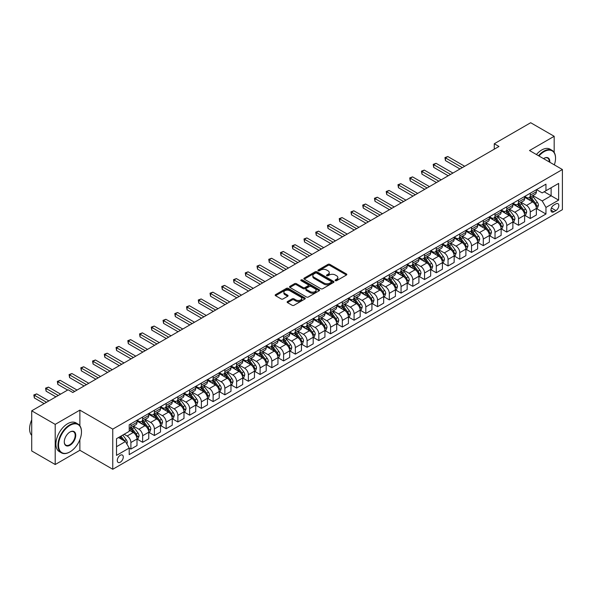 <?xml version="1.0" encoding="UTF-8"?>
<svg xmlns="http://www.w3.org/2000/svg" width="592" height="592" viewBox="0 0 592 592"><rect width="100%" height="100%" fill="white"/><g stroke="black" fill="none" stroke-linecap="round" stroke-linejoin="round"><path stroke-width="0.89" d="M335.353 280.675A0.91 0.525 0 0 0 336.641 280.675L346.446 275.021A1.302 0.755 0 0 0 346.823 274.488A1.302 0.755 0 0 0 346.446 273.955L329.84 264.365A1.302 0.755 0 0 0 327.998 264.365L318.193 270.026A0.91 0.525 0 0 0 317.926 270.396A0.91 0.525 0 0 0 318.193 270.773A0.91 0.525 0 0 0 319.488 270.773L320.753 270.041A4.174 2.412 0 0 1 326.658 270.041L328.042 270.84A4.174 2.412 0 0 1 329.263 272.542A4.174 2.412 0 0 1 328.042 274.244L326.777 274.977A0.91 0.525 0 0 0 326.51 275.354A0.91 0.525 0 0 0 326.777 275.724A0.91 0.525 0 0 0 328.064 275.724L329.337 274.991A4.174 2.412 0 0 1 335.235 274.991L336.619 275.791A4.174 2.412 0 0 1 337.84 277.493A4.174 2.412 0 0 1 336.619 279.195L335.353 279.927A0.91 0.525 0 0 0 335.087 280.305A0.91 0.525 0 0 0 335.353 280.675L335.353 279.927M120.28 462.211A4.255 2.457 120 0 0 123.055 458.467A4.255 2.457 120 0 0 122.403 455.063A4.255 2.457 120 0 0 120.28 455.27A4.255 2.457 120 0 0 117.505 459.015A4.255 2.457 120 0 0 118.156 462.426A4.255 2.457 120 0 0 120.28 462.211M287.505 301.535A1.302 0.755 0 0 0 287.12 302.068A1.302 0.755 0 0 0 287.505 302.601L292.159 305.294A1.302 0.755 0 0 0 294.009 305.294L304.895 299.004A1.302 0.755 0 0 0 305.272 298.472A1.302 0.755 0 0 0 304.895 297.946L288.289 288.356A1.302 0.755 0 0 0 286.447 288.356L275.561 294.638A1.302 0.755 0 0 0 275.176 295.171A1.302 0.755 0 0 0 275.561 295.704L281.185 298.953A1.302 0.755 0 0 0 283.028 298.953L287.69 296.266A1.302 0.755 0 0 0 288.075 295.734A1.302 0.755 0 0 0 287.69 295.201L284.9 293.588A3.493 2.013 0 0 1 283.879 292.167A3.493 2.013 0 0 1 286.032 290.302A3.493 2.013 0 0 1 289.836 290.739L300.766 297.051A3.493 2.013 0 0 1 301.787 298.472A3.493 2.013 0 0 1 299.633 300.336A3.493 2.013 0 0 1 295.83 299.9L294.009 298.849A1.302 0.755 0 0 0 292.159 298.849L287.505 301.535L287.505 302.601M79.876 410.13L55.204 424.375L31.716 410.811L31.716 450.956L55.204 464.52L79.876 450.283L112.761 469.271L112.761 429.119L79.876 410.13L79.876 425.766M554.179 152.418L554.179 136.293L529.514 150.538L562.4 169.527L112.761 429.119M554.179 136.293L530.684 122.729L494.276 143.752L494.276 149.177M31.716 410.811L68.124 389.788L72.823 392.503L498.975 146.468L494.276 143.752M320.849 288.733A1.302 0.755 0 0 0 322.692 288.733L333.577 282.443A1.302 0.755 0 0 0 333.962 281.91A1.302 0.755 0 0 0 333.577 281.378L316.972 271.795A1.302 0.755 0 0 0 315.129 271.795L304.244 278.077A1.302 0.755 0 0 0 303.866 278.61A1.302 0.755 0 0 0 304.244 279.143L320.849 288.733M301.432 280.874A0.91 0.525 0 0 1 302.357 281L302.357 279.92L319.236 289.666A1.302 0.755 0 0 1 319.613 290.191A1.302 0.755 0 0 1 319.236 290.724L308.351 297.014A1.302 0.755 0 0 1 306.508 297.014L289.902 287.423L289.902 286.358A1.302 0.755 0 0 0 289.518 286.891A1.302 0.755 0 0 0 289.902 287.423M289.902 286.358L294.564 283.672A1.302 0.755 0 0 1 296.407 283.672L303.141 287.557A1.302 0.755 0 0 0 304.984 287.557L308.077 285.773A1.302 0.755 0 0 0 308.454 285.24A1.302 0.755 0 0 0 308.077 284.708L301.062 280.66A0.91 0.525 0 0 1 300.795 280.29A0.91 0.525 0 0 1 301.358 279.801A0.91 0.525 0 0 1 302.357 279.92M555.918 203.87L553.846 205.061A4.122 2.375 120 0 0 551.159 208.687A4.122 2.375 120 0 0 551.788 211.988A4.122 2.375 120 0 0 553.846 211.788L555.918 210.597A4.122 2.375 120 0 0 558.604 206.963A4.122 2.375 120 0 0 557.975 203.663A4.122 2.375 120 0 0 555.918 203.87M112.761 469.271L562.4 209.672L562.4 169.527M536.515 189.625L542.198 192.911L545.957 190.735L545.957 184.171L129.204 424.782L129.204 431.346L116.52 438.672L116.52 455.381L129.204 448.055L129.204 454.619L545.957 214.015L545.957 207.444L542.198 200.94L532.852 195.545M545.957 190.735L558.641 183.416L558.641 200.126L545.957 207.444M55.204 424.375L55.204 464.52M544.166 191.771L551.122 195.782L551.122 187.753L558.641 183.416M542.198 200.94L551.122 195.782L558.641 200.126M116.52 446.701L125.445 441.543L118.496 437.532M129.204 448.107L130.899 449.084L130.899 442.52A5.313 3.071 -120 0 0 127.139 436.008L124.135 434.276M130.899 449.084L137.004 445.561L137.004 438.998A5.313 3.071 -120 0 0 133.244 432.486L129.204 430.155M137.144 439.131L142.642 442.305L142.642 435.742A5.313 3.071 -120 0 0 138.883 429.23L133.489 426.114M142.642 442.305L148.755 438.776L148.755 432.212A5.313 3.071 -120 0 0 144.996 425.7L137.004 421.09M148.895 432.352L154.386 435.52L154.386 428.956A5.313 3.071 -120 0 0 150.634 422.451L145.232 419.336M154.386 435.52L160.499 431.997L160.499 425.433A5.313 3.071 -120 0 0 156.739 418.921L148.755 414.311M160.639 425.567L166.137 428.741L166.137 422.177A5.313 3.071 -120 0 0 162.378 415.665L156.984 412.55M166.137 428.741L172.242 425.211L172.242 418.648A5.313 3.071 -120 0 0 168.483 412.143L160.499 407.525M172.383 418.788L177.881 421.963L177.881 415.399A5.313 3.071 -120 0 0 174.122 408.887L168.727 405.772M177.881 421.963L183.986 418.433L183.986 411.869A5.313 3.071 -120 0 0 180.234 405.357L172.242 400.747M184.134 412.002L189.625 415.177L189.625 408.613A5.313 3.071 -120 0 0 185.866 402.101L180.471 398.986M189.625 415.177L195.737 411.655L195.737 405.091A5.313 3.071 -120 0 0 191.978 398.579L183.986 393.969M195.878 405.224L201.376 408.399L201.376 401.835A5.313 3.071 -120 0 0 197.617 395.323L192.215 392.207M201.376 408.399L207.481 404.869L207.481 398.305A5.313 3.071 -120 0 0 203.722 391.793L195.737 387.183M207.622 398.438L213.12 401.613L213.12 395.049A5.313 3.071 -120 0 0 209.361 388.537L203.966 385.422M213.12 401.613L219.225 398.09L219.225 391.527A5.313 3.071 -120 0 0 215.466 385.015L207.481 380.404M219.366 391.66L224.864 394.834L224.864 388.271A5.313 3.071 -120 0 0 221.105 381.759L215.71 378.643M224.864 394.834L230.976 391.305L230.976 384.741A5.313 3.071 -120 0 0 227.217 378.236L219.225 373.619M231.117 384.881L236.615 388.056L236.615 381.485A5.313 3.071 -120 0 0 232.856 374.98L227.454 371.865M236.615 388.056L242.72 384.526L242.72 377.962A5.313 3.071 -120 0 0 238.961 371.45L230.976 366.84M242.861 378.096L248.359 381.27L248.359 374.706A5.313 3.071 -120 0 0 244.6 368.194L239.205 365.079M248.359 381.27L254.464 377.748L254.464 371.177A5.313 3.071 -120 0 0 250.705 364.672L242.72 360.062M254.604 371.317L260.103 374.492L260.103 367.928A5.313 3.071 -120 0 0 256.343 361.416L250.949 358.301M260.103 374.492L266.215 370.962L266.215 364.398A5.313 3.071 -120 0 0 262.456 357.886L254.464 353.276M266.356 364.531L271.854 367.706L271.854 361.142A5.313 3.071 -120 0 0 268.095 354.63L262.693 351.515M271.854 367.706L277.959 364.184L277.959 357.62A5.313 3.071 -120 0 0 274.2 351.108L266.215 346.498M278.099 357.753L283.598 360.928L283.598 354.364A5.313 3.071 -120 0 0 279.838 347.852L274.444 344.736M283.598 360.928L289.703 357.398L289.703 350.834A5.313 3.071 -120 0 0 285.943 344.322L277.959 339.712M289.843 350.975L295.341 354.142L295.341 347.578A5.313 3.071 -120 0 0 291.582 341.073L286.188 337.951M295.341 354.142L301.454 350.619L301.454 344.056A5.313 3.071 -120 0 0 297.695 337.544L289.703 332.933M301.594 344.189L307.085 347.363L307.085 340.8A5.313 3.071 -120 0 0 303.326 334.288L297.931 331.172M307.085 347.363L313.198 343.834L313.198 337.27A5.313 3.071 -120 0 0 309.438 330.765L301.454 326.148M313.338 337.41L318.836 340.585L318.836 334.014A5.313 3.071 -120 0 0 315.077 327.509L309.675 324.394M318.836 340.585L324.941 337.055L324.941 330.491A5.313 3.071 -120 0 0 321.182 323.979L313.198 319.369M325.082 330.625L330.58 333.799L330.58 327.235A5.313 3.071 -120 0 0 326.821 320.723L321.426 317.608M330.58 333.799L336.685 330.277L336.685 323.713A5.313 3.071 -120 0 0 332.926 317.201L324.941 312.591M336.826 323.846L342.324 327.021L342.324 320.457A5.313 3.071 -120 0 0 338.565 313.945L333.17 310.83M342.324 327.021L348.436 323.491L348.436 316.927A5.313 3.071 -120 0 0 344.677 310.415L336.685 305.805M348.577 317.06L354.075 320.235L354.075 313.671A5.313 3.071 -120 0 0 350.316 307.159L344.914 304.044M354.075 320.235L360.18 316.713L360.18 310.149A5.313 3.071 -120 0 0 356.421 303.637L348.436 299.027M360.321 310.282L365.819 313.457L365.819 306.893A5.313 3.071 -120 0 0 362.06 300.381L356.665 297.265M365.819 313.457L371.924 309.927L371.924 303.363A5.313 3.071 -120 0 0 368.165 296.851L360.18 292.241M372.065 303.504L377.563 306.671L377.563 300.107A5.313 3.071 -120 0 0 373.804 293.602L368.409 290.487M377.563 306.671L383.675 303.148L383.675 296.585A5.313 3.071 -120 0 0 379.916 290.073L371.924 285.462M383.816 296.718L389.314 299.892L389.314 293.329A5.313 3.071 -120 0 0 385.555 286.817L380.153 283.701M389.314 299.892L395.419 296.37L395.419 289.799A5.313 3.071 -120 0 0 391.66 283.294L383.675 278.677M395.56 289.939L401.058 293.114L401.058 286.55A5.313 3.071 -120 0 0 397.299 280.038L391.904 276.923M401.058 293.114L407.163 289.584L407.163 283.02A5.313 3.071 -120 0 0 403.404 276.508L395.419 271.898M407.303 283.154L412.802 286.328L412.802 279.764A5.313 3.071 -120 0 0 409.042 273.252L403.648 270.137M412.802 286.328L418.914 282.806L418.914 276.242A5.313 3.071 -120 0 0 415.155 269.73L407.163 265.12M419.055 276.375L424.545 279.55L424.545 272.986A5.313 3.071 -120 0 0 420.786 266.474L415.392 263.359M424.545 279.55L430.658 276.02L430.658 269.456A5.313 3.071 -120 0 0 426.899 262.944L418.914 258.334M430.798 269.589L436.297 272.764L436.297 266.2A5.313 3.071 -120 0 0 432.537 259.688L427.135 256.573M436.297 272.764L442.402 269.242L442.402 262.678A5.313 3.071 -120 0 0 438.642 256.166L430.658 251.556M442.542 262.811L448.04 265.986L448.04 259.422A5.313 3.071 -120 0 0 444.281 252.91L438.887 249.794M448.04 265.986L454.145 262.456L454.145 255.892A5.313 3.071 -120 0 0 450.386 249.387L442.402 244.77M454.286 256.033L459.784 259.207L459.784 252.636A5.313 3.071 -120 0 0 456.025 246.131L450.63 243.016M459.784 259.207L465.897 255.677L465.897 249.114A5.313 3.071 -120 0 0 462.137 242.602L454.145 237.991M466.037 249.247L471.535 252.421L471.535 245.858A5.313 3.071 -120 0 0 467.776 239.346L462.374 236.23M471.535 252.421L477.64 248.899L477.64 242.328A5.313 3.071 -120 0 0 473.881 235.823L465.897 231.213M477.781 242.468L483.279 245.643L483.279 239.079A5.313 3.071 -120 0 0 479.52 232.567L474.125 229.452M483.279 245.643L489.384 242.113L489.384 235.549A5.313 3.071 -120 0 0 485.625 229.037L477.64 224.427M489.525 235.683L495.023 238.857L495.023 232.293A5.313 3.071 -120 0 0 491.264 225.781L485.869 222.666M495.023 238.857L501.135 235.335L501.135 228.771A5.313 3.071 -120 0 0 497.376 222.259L489.384 217.649M501.276 228.904L506.774 232.079L506.774 225.515A5.313 3.071 -120 0 0 503.015 219.003L497.613 215.888M506.774 232.079L512.879 228.549L512.879 221.985A5.313 3.071 -120 0 0 509.12 215.473L501.135 210.863M513.02 222.126L518.518 225.293L518.518 218.729A5.313 3.071 -120 0 0 514.759 212.225L509.364 209.102M518.518 225.293L524.623 221.771L524.623 215.207A5.313 3.071 -120 0 0 520.864 208.695L512.879 204.085M524.764 215.34L530.262 218.515L530.262 211.951A5.313 3.071 -120 0 0 526.503 205.439L521.108 202.323M530.262 218.515L536.374 214.985L536.374 208.421A5.313 3.071 -120 0 0 532.615 201.916L524.623 197.299M524.764 196.403L526.503 197.41A5.313 3.071 -120 0 0 529.159 197.676A5.313 3.071 -120 0 0 530.262 195.242L530.262 193.236M513.02 203.189L514.759 204.188A5.313 3.071 -120 0 0 517.415 204.455A5.313 3.071 -120 0 0 518.518 202.02L518.518 200.015M501.276 209.968L503.015 210.974A5.313 3.071 -120 0 0 505.672 211.233A5.313 3.071 -120 0 0 506.774 208.806L506.774 206.793M489.525 216.753L491.264 217.752A5.313 3.071 -120 0 0 493.92 218.019A5.313 3.071 -120 0 0 495.023 215.584L495.023 213.579M477.781 223.532L479.52 224.538A5.313 3.071 -120 0 0 482.177 224.797A5.313 3.071 -120 0 0 483.279 222.363L483.279 220.357M466.037 230.318L467.776 231.317A5.313 3.071 -120 0 0 470.433 231.583A5.313 3.071 -120 0 0 471.535 229.148L471.535 227.143M454.286 237.096L456.025 238.102A5.313 3.071 -120 0 0 458.689 238.361A5.313 3.071 -120 0 0 459.784 235.927L459.784 233.921M442.542 243.874L444.281 244.881A5.313 3.071 -120 0 0 446.938 245.147A5.313 3.071 -120 0 0 448.04 242.713L448.04 240.7M430.798 250.66L432.537 251.659A5.313 3.071 -120 0 0 435.194 251.926A5.313 3.071 -120 0 0 436.297 249.491L436.297 247.486M419.055 257.439L420.786 258.445A5.313 3.071 -120 0 0 423.45 258.704A5.313 3.071 -120 0 0 424.545 256.277L424.545 254.264M407.303 264.224L409.042 265.223A5.313 3.071 -120 0 0 411.699 265.49A5.313 3.071 -120 0 0 412.802 263.055L412.802 261.05M395.56 271.003L397.299 272.009A5.313 3.071 -120 0 0 399.955 272.268A5.313 3.071 -120 0 0 401.058 269.834L401.058 267.828M383.816 277.781L385.555 278.788A5.313 3.071 -120 0 0 388.211 279.054A5.313 3.071 -120 0 0 389.314 276.619L389.314 274.614M372.065 284.567L373.804 285.573A5.313 3.071 -120 0 0 376.46 285.832A5.313 3.071 -120 0 0 377.563 283.398L377.563 281.392M360.321 291.345L362.06 292.352A5.313 3.071 -120 0 0 364.716 292.618A5.313 3.071 -120 0 0 365.819 290.184L365.819 288.171M348.577 298.131L350.316 299.13A5.313 3.071 -120 0 0 352.973 299.397A5.313 3.071 -120 0 0 354.075 296.962L354.075 294.957M336.826 304.91L338.565 305.916A5.313 3.071 -120 0 0 341.229 306.175A5.313 3.071 -120 0 0 342.324 303.748L342.324 301.735M325.082 311.695L326.821 312.694A5.313 3.071 -120 0 0 329.478 312.961A5.313 3.071 -120 0 0 330.58 310.526L330.58 308.521M313.338 318.474L315.077 319.48A5.313 3.071 -120 0 0 317.734 319.739A5.313 3.071 -120 0 0 318.836 317.305L318.836 315.299M301.594 325.252L303.326 326.259A5.313 3.071 -120 0 0 305.99 326.525A5.313 3.071 -120 0 0 307.085 324.09L307.085 322.085M289.843 332.038L291.582 333.037A5.313 3.071 -120 0 0 294.239 333.303A5.313 3.071 -120 0 0 295.341 330.869L295.341 328.863M278.099 338.816L279.838 339.823A5.313 3.071 -120 0 0 282.495 340.082A5.313 3.071 -120 0 0 283.598 337.655L283.598 335.642M266.356 345.602L268.095 346.601A5.313 3.071 -120 0 0 270.751 346.868A5.313 3.071 -120 0 0 271.854 344.433L271.854 342.428M254.604 352.381L256.343 353.387A5.313 3.071 -120 0 0 259 353.646A5.313 3.071 -120 0 0 260.103 351.211L260.103 349.206M242.861 359.166L244.6 360.165A5.313 3.071 -120 0 0 247.256 360.432A5.313 3.071 -120 0 0 248.359 357.997L248.359 355.992M231.117 365.945L232.856 366.951A5.313 3.071 -120 0 0 235.512 367.21A5.313 3.071 -120 0 0 236.615 364.776L236.615 362.77M219.366 372.723L221.105 373.73A5.313 3.071 -120 0 0 223.769 373.996A5.313 3.071 -120 0 0 224.864 371.561L224.864 369.549M207.622 379.509L209.361 380.508A5.313 3.071 -120 0 0 212.017 380.774A5.313 3.071 -120 0 0 213.12 378.34L213.12 376.334M195.878 386.287L197.617 387.294A5.313 3.071 -120 0 0 200.274 387.553A5.313 3.071 -120 0 0 201.376 385.126L201.376 383.113M184.134 393.073L185.866 394.072A5.313 3.071 -120 0 0 188.53 394.339A5.313 3.071 -120 0 0 189.625 391.904L189.625 389.899M172.383 399.852L174.122 400.858A5.313 3.071 -120 0 0 176.779 401.117A5.313 3.071 -120 0 0 177.881 398.682L177.881 396.677M160.639 406.63L162.378 407.636A5.313 3.071 -120 0 0 165.035 407.903A5.313 3.071 -120 0 0 166.137 405.468L166.137 403.463M148.895 413.416L150.634 414.422A5.313 3.071 -120 0 0 153.291 414.681A5.313 3.071 -120 0 0 154.386 412.247L154.386 410.241M137.144 420.194L138.883 421.201A5.313 3.071 -120 0 0 141.54 421.467A5.313 3.071 -120 0 0 142.642 419.032L142.642 417.02M536.515 208.562L545.957 214.015M529.159 197.676L535.272 194.146A5.313 3.071 -120 0 0 536.374 191.712L536.374 189.706M517.415 204.455L523.52 200.932A5.313 3.071 -120 0 0 524.623 198.498L524.623 196.485M505.672 211.233L511.777 207.711A5.313 3.071 -120 0 0 512.879 205.276L512.879 203.271M493.92 218.019L500.033 214.489A5.313 3.071 -120 0 0 501.135 212.062L501.135 210.049M482.177 224.797L488.289 221.275A5.313 3.071 -120 0 0 489.384 218.84L489.384 216.835M470.433 231.583L476.538 228.053A5.313 3.071 -120 0 0 477.64 225.619L477.64 223.613M458.689 238.361L464.794 234.839A5.313 3.071 -120 0 0 465.897 232.404L465.897 230.399M446.938 245.147L453.05 241.617A5.313 3.071 -120 0 0 454.145 239.183L454.145 237.177M435.194 251.926L441.299 248.396A5.313 3.071 -120 0 0 442.402 245.969L442.402 243.956M423.45 258.704L429.555 255.182A5.313 3.071 -120 0 0 430.658 252.747L430.658 250.742M411.699 265.49L417.811 261.96A5.313 3.071 -120 0 0 418.914 259.525L418.914 257.52M399.955 272.268L406.06 268.746A5.313 3.071 -120 0 0 407.163 266.311L407.163 264.306M388.211 279.054L394.316 275.524A5.313 3.071 -120 0 0 395.419 273.09L395.419 271.084M376.46 285.832L382.573 282.31A5.313 3.071 -120 0 0 383.675 279.875L383.675 277.863M364.716 292.618L370.829 289.088A5.313 3.071 -120 0 0 371.924 286.654L371.924 284.648M352.973 299.397L359.078 295.867A5.313 3.071 -120 0 0 360.18 293.44L360.18 291.427M341.229 306.175L347.334 302.653A5.313 3.071 -120 0 0 348.436 300.218L348.436 298.213M329.478 312.961L335.59 309.431A5.313 3.071 -120 0 0 336.685 306.996L336.685 304.991M317.734 319.739L323.839 316.217A5.313 3.071 -120 0 0 324.941 313.782L324.941 311.777M305.99 326.525L312.095 322.995A5.313 3.071 -120 0 0 313.198 320.561L313.198 318.555M294.239 333.303L300.351 329.781A5.313 3.071 -120 0 0 301.454 327.346L301.454 325.334M282.495 340.082L288.6 336.559A5.313 3.071 -120 0 0 289.703 334.125L289.703 332.119M270.751 346.868L276.856 343.338A5.313 3.071 -120 0 0 277.959 340.911L277.959 338.898M259 353.646L265.112 350.124A5.313 3.071 -120 0 0 266.215 347.689L266.215 345.684M247.256 360.432L253.369 356.902A5.313 3.071 -120 0 0 254.464 354.467L254.464 352.462M235.512 367.21L241.617 363.688A5.313 3.071 -120 0 0 242.72 361.253L242.72 359.248M223.769 373.996L229.874 370.466A5.313 3.071 -120 0 0 230.976 368.032L230.976 366.026M212.017 380.774L218.13 377.245A5.313 3.071 -120 0 0 219.225 374.817L219.225 372.805M200.274 387.553L206.379 384.03A5.313 3.071 -120 0 0 207.481 381.596L207.481 379.59M188.53 394.339L194.635 390.809A5.313 3.071 -120 0 0 195.737 388.374L195.737 386.369M176.779 401.117L182.891 397.595A5.313 3.071 -120 0 0 183.986 395.16L183.986 393.155M165.035 407.903L171.14 404.373A5.313 3.071 -120 0 0 172.242 401.938L172.242 399.933M153.291 414.681L159.396 411.159A5.313 3.071 -120 0 0 160.499 408.724L160.499 406.711M141.54 421.467L147.652 417.937A5.313 3.071 -120 0 0 148.755 415.503L148.755 413.497M129.204 428.46A5.313 3.071 -120 0 0 129.796 428.245L135.908 424.716A5.313 3.071 -120 0 0 137.004 422.288L137.004 420.276M129.796 428.245A5.313 3.071 -120 0 0 130.899 425.811L130.899 423.805M125.445 441.543L129.204 448.055M79.876 450.283L79.876 439.656M335.716 280.808L336.619 280.282A4.174 2.412 0 0 0 337.84 278.58L337.84 277.493M329.263 272.542L329.263 273.63A4.174 2.412 0 0 1 328.042 275.332L327.139 275.85M346.446 273.955L346.446 275.021L329.84 265.453A1.302 0.755 0 0 0 327.998 265.453L318.563 270.899M333.562 282.458L316.972 272.882A1.302 0.755 0 0 0 315.129 272.882L304.266 279.158M331.268 282.288A0.91 0.525 0 0 0 331.535 281.91A0.91 0.525 0 0 0 331.268 281.54L316.698 273.127A0.91 0.525 0 0 0 315.403 273.127L314.071 273.896A4.174 2.412 0 0 0 312.842 275.606A4.174 2.412 0 0 0 314.071 277.308L324.031 283.057A4.174 2.412 0 0 0 329.936 283.057L331.268 282.288L331.268 283.368A0.91 0.525 0 0 0 331.535 282.998L331.535 281.91M312.842 275.606L312.842 276.686A4.174 2.412 0 0 0 314.071 278.395L314.071 277.308M331.268 283.368L329.936 284.145A4.174 2.412 0 0 1 324.031 284.145L314.071 278.395M289.917 287.438L294.564 284.759L294.564 283.672M308.454 285.24L308.454 286.328A1.302 0.755 0 0 1 308.077 286.861L304.984 288.644A1.302 0.755 0 0 1 303.141 288.644L296.407 284.759A1.302 0.755 0 0 0 294.564 284.759M302.357 281L319.214 290.739M310.127 291.59A3.493 2.013 0 0 0 313.93 292.026A3.493 2.013 0 0 0 316.084 290.169A3.493 2.013 0 0 0 315.062 288.741L311.207 286.521A1.302 0.755 0 0 0 309.364 286.521L306.271 288.304A1.302 0.755 0 0 0 305.894 288.837A1.302 0.755 0 0 0 306.271 289.37L310.127 291.59L310.127 292.677A3.493 2.013 0 0 0 313.93 293.114A3.493 2.013 0 0 0 316.084 291.257L316.084 290.169M305.894 288.837L305.894 289.925A1.302 0.755 0 0 0 306.271 290.457L306.271 289.37M310.127 292.677L306.271 290.457M301.787 298.472L301.787 299.559A3.493 2.013 0 0 1 299.633 301.424A3.493 2.013 0 0 1 295.83 300.988L294.009 299.929A1.302 0.755 0 0 0 292.159 299.929L287.52 302.616M283.879 292.167L283.879 293.247A3.493 2.013 0 0 0 284.9 294.675L284.9 293.588M287.69 295.201L287.69 296.266L284.9 294.675M304.873 299.019L288.289 289.444A1.302 0.755 0 0 0 286.447 289.444L275.576 295.719L275.561 294.638M536.374 208.643L537.499 207.992L538.439 205.276A3.522 2.035 -120 0 0 537.314 202.279L533.473 197.151A10.168 5.868 -120 0 0 532.363 195.826M528.545 199.563A10.168 5.868 -120 0 0 526.466 197.388M536.049 206.482L536.537 205.424A3.522 2.035 -120 0 0 535.531 203.308L531.69 198.187A10.168 5.868 -120 0 0 530.58 196.855M529.633 197.402A8.436 4.869 60 0 1 531.017 198.979L534.265 203.315M464.676 166.271L447.804 156.532L445.458 157.886L445.458 160.602L459.977 168.979M529.455 197.506A10.168 5.868 60 0 1 530.558 198.838L533.111 202.242M445.458 160.602L444.94 157.59L462.322 167.625M444.94 157.59L447.804 156.532M524.623 215.421L525.755 214.77L526.695 212.062A3.522 2.035 -120 0 0 525.57 209.057L521.73 203.937A10.168 5.868 -120 0 0 520.62 202.605M516.801 206.349A10.168 5.868 -120 0 0 514.722 204.166M524.305 213.268L524.793 212.21A3.522 2.035 -120 0 0 523.779 210.093L519.946 204.965A10.168 5.868 -120 0 0 518.836 203.633M517.889 204.181A8.436 4.869 60 0 1 519.273 205.757L522.521 210.093M452.924 173.049L436.06 163.311L433.714 164.672L433.714 167.381L448.225 175.765M517.704 204.284A10.168 5.868 60 0 1 518.814 205.616L521.367 209.02M433.714 167.381L433.196 164.369L450.579 174.411M433.196 164.369L436.06 163.311M512.879 222.207L514.004 221.556L514.944 218.84A3.522 2.035 -120 0 0 513.819 215.843L509.986 210.715A10.168 5.868 -120 0 0 508.876 209.39M505.057 213.127A10.168 5.868 -120 0 0 502.971 210.952M512.561 220.046L513.042 218.988A3.522 2.035 -120 0 0 512.036 216.872L508.195 211.744A10.168 5.868 -120 0 0 507.085 210.419M506.145 210.967A8.436 4.869 60 0 1 507.529 212.543L510.778 216.879M441.181 179.835L424.316 170.096L421.963 171.451L421.963 174.166L436.482 182.543M505.96 211.07A10.168 5.868 60 0 1 507.07 212.395L509.623 215.806M421.963 174.166L421.445 171.155L438.835 181.189M421.445 171.155L424.316 170.096M501.135 228.986L502.26 228.334L503.2 225.619A3.522 2.035 -120 0 0 502.075 222.622L498.235 217.501A10.168 5.868 -120 0 0 497.125 216.169M493.306 219.913A10.168 5.868 -120 0 0 491.227 217.73M500.81 226.825L501.298 225.774A3.522 2.035 -120 0 0 500.292 223.65L496.451 218.529A10.168 5.868 -120 0 0 495.341 217.197M494.394 217.745A8.436 4.869 60 0 1 495.778 219.321L499.026 223.658M429.437 186.613L412.565 176.875L410.219 178.229L410.219 180.945L424.738 189.329M494.216 217.849A10.168 5.868 60 0 1 495.326 219.181L497.879 222.585M410.219 180.945L409.701 177.933L427.084 187.967M409.701 177.933L412.565 176.875M489.384 235.764L490.516 235.113L491.456 232.404A3.522 2.035 -120 0 0 490.331 229.407L486.491 224.279A10.168 5.868 -120 0 0 485.381 222.947M481.562 226.692A10.168 5.868 -120 0 0 479.483 224.516M489.066 233.611L489.554 232.552A3.522 2.035 -120 0 0 488.548 230.436L484.707 225.308A10.168 5.868 -120 0 0 483.597 223.983M482.65 224.531A8.436 4.869 60 0 1 484.034 226.1L487.283 230.436M417.686 193.399L400.821 183.661L398.475 185.015L398.475 187.723L412.987 196.107M482.465 224.634A10.168 5.868 60 0 1 483.575 225.959L486.128 229.37M398.475 187.723L397.957 184.719L415.34 194.753M397.957 184.719L400.821 183.661M554.341 164.872A16.213 9.361 120 0 0 555.54 158.293A16.213 9.361 120 0 0 544.078 151.678A16.213 9.361 120 0 0 538.979 155.999M538.483 155.718A16.613 9.59 -60 0 1 543.796 151.189A16.613 9.59 -60 0 1 552.099 150.368A16.613 9.59 -60 0 1 555.54 157.968A16.613 9.59 -60 0 1 555.54 158.131M543.537 158.634A8.103 4.677 -60 0 1 544.078 158.293L544.078 158.293A8.103 4.677 -60 0 1 549.783 162.238M536.419 154.527A16.613 9.59 -60 0 1 541.724 149.991A16.613 9.59 -60 0 1 550.035 149.169L552.099 150.368M549.235 161.927A7.711 4.447 120 0 0 547.652 158.079A7.711 4.447 120 0 0 543.937 158.382M69.723 452.014L70.004 451.851A16.213 9.361 120 0 0 81.474 431.997A16.213 9.361 120 0 0 70.004 425.374A16.213 9.361 120 0 0 58.541 445.236A16.213 9.361 120 0 0 70.004 451.851L69.723 452.014A16.613 9.59 -60 0 1 61.42 452.836A16.613 9.59 -60 0 1 58.874 439.53A16.613 9.59 -60 0 1 69.723 424.886A16.613 9.59 -60 0 1 78.033 424.064A16.613 9.59 -60 0 1 81.474 431.672A16.613 9.59 -60 0 1 81.467 431.834M70.004 445.236A8.103 4.677 -60 0 1 64.276 441.928A8.103 4.677 -60 0 1 70.004 431.997L70.004 431.997A8.103 4.677 -60 0 1 75.739 435.305A8.103 4.677 -60 0 1 70.004 445.236M64.276 441.758A7.711 4.447 120 0 0 65.867 445.125A7.711 4.447 120 0 0 69.723 444.747A7.711 4.447 120 0 0 74.762 437.954A7.711 4.447 120 0 0 73.578 431.775A7.711 4.447 120 0 0 69.863 432.079M61.42 452.836L59.348 451.644A16.613 9.59 -60 0 1 56.802 438.332A16.613 9.59 -60 0 1 67.658 423.694A16.613 9.59 -60 0 1 75.961 422.873L78.033 424.064M31.716 435.394A16.613 9.59 -60 0 1 31.716 419.869M477.64 242.55L478.765 241.899L479.705 239.183A3.522 2.035 -120 0 0 478.58 236.186L474.747 231.058A10.168 5.868 -120 0 0 473.637 229.733M469.819 233.477A10.168 5.868 -120 0 0 467.732 231.294M477.322 240.389L477.803 239.338A3.522 2.035 -120 0 0 476.797 237.214L472.956 232.094A10.168 5.868 -120 0 0 471.846 230.762M470.906 231.309A8.436 4.869 60 0 1 472.29 232.885L475.539 237.222M405.942 200.177L389.077 190.439L386.724 191.793L386.724 194.509L401.243 202.893M470.721 231.413A10.168 5.868 60 0 1 471.831 232.745L474.384 236.149M386.724 194.509L386.206 191.497L403.596 201.532M386.206 191.497L389.077 190.439M465.897 249.328L467.021 248.677L467.961 245.969A3.522 2.035 -120 0 0 466.836 242.964L462.996 237.843A10.168 5.868 -120 0 0 461.886 236.511M458.067 240.256A10.168 5.868 -120 0 0 455.988 238.08M465.571 247.175L466.059 246.117A3.522 2.035 -120 0 0 465.053 244L461.212 238.872A10.168 5.868 -120 0 0 460.102 237.547M459.155 238.088A8.436 4.869 60 0 1 460.539 239.664L463.795 244M394.198 206.956L377.326 197.217L374.98 198.579L374.98 201.287L389.499 209.672M458.978 238.199A10.168 5.868 60 0 1 460.088 239.523L462.641 242.935M374.98 201.287L374.462 198.276L391.845 208.317M374.462 198.276L377.326 197.217M454.145 256.114L455.278 255.463L456.217 252.747A3.522 2.035 -120 0 0 455.093 249.75L451.252 244.622A10.168 5.868 -120 0 0 450.142 243.297M446.324 247.034A10.168 5.868 -120 0 0 444.244 244.859M453.827 253.953L454.316 252.895A3.522 2.035 -120 0 0 453.309 250.779L449.469 245.658A10.168 5.868 -120 0 0 448.359 244.326M447.411 244.873A8.436 4.869 60 0 1 448.795 246.45L452.044 250.786M382.447 213.742L365.582 204.003L363.236 205.357L363.236 208.073L377.755 216.45M447.226 244.977A10.168 5.868 60 0 1 448.336 246.302L450.889 249.713M363.236 208.073L362.718 205.061L380.101 215.096M362.718 205.061L365.582 204.003M442.402 262.892L443.534 262.241L444.466 259.525A3.522 2.035 -120 0 0 443.349 256.528L439.508 251.408A10.168 5.868 -120 0 0 438.398 250.076M434.58 253.82A10.168 5.868 -120 0 0 432.5 251.637M442.083 260.739L442.572 259.681A3.522 2.035 -120 0 0 441.558 257.564L437.717 252.436A10.168 5.868 -120 0 0 436.615 251.104M435.668 251.652A8.436 4.869 60 0 1 437.051 253.228L440.3 257.564M370.703 220.52L353.838 210.782L351.485 212.143L351.485 214.852L366.004 223.236M435.483 251.755A10.168 5.868 60 0 1 436.593 253.087L439.146 256.491M351.485 214.852L350.975 211.84L368.357 221.882M350.975 211.84L353.838 210.782M430.658 269.671L431.783 269.027L432.722 266.311A3.522 2.035 -120 0 0 431.598 263.314L427.757 258.186A10.168 5.868 -120 0 0 426.654 256.861M422.829 260.598A10.168 5.868 -120 0 0 420.749 258.423M430.332 267.517L430.821 266.459A3.522 2.035 -120 0 0 429.814 264.343L425.974 259.215A10.168 5.868 -120 0 0 424.864 257.89M423.916 258.438A8.436 4.869 60 0 1 425.308 260.006L428.556 264.35M358.959 227.306L342.095 217.567L339.741 218.922L339.741 221.637L354.26 230.014M423.739 258.541A10.168 5.868 60 0 1 424.849 259.866L427.402 263.277M339.741 221.637L339.223 218.626L356.606 228.66M339.223 218.626L342.095 217.567M418.914 276.457L420.039 275.805L420.979 273.09A3.522 2.035 -120 0 0 419.854 270.093L416.013 264.964A10.168 5.868 -120 0 0 414.903 263.64M411.085 267.384A10.168 5.868 -120 0 0 409.005 265.201M418.588 274.296L419.077 273.245A3.522 2.035 -120 0 0 418.07 271.121L414.23 266A10.168 5.868 -120 0 0 413.12 264.668M412.173 265.216A8.436 4.869 60 0 1 413.556 266.792L416.805 271.129M347.215 234.084L330.343 224.346L327.998 225.7L327.998 228.416L342.516 236.8M411.995 265.32A10.168 5.868 60 0 1 413.098 266.652L415.651 270.056M327.998 228.416L327.48 225.404L344.862 235.438M327.48 225.404L330.343 224.346M407.163 283.235L408.295 282.584L409.235 279.875A3.522 2.035 -120 0 0 408.11 276.878L404.269 271.75A10.168 5.868 -120 0 0 403.159 270.418M399.341 274.163A10.168 5.868 -120 0 0 397.262 271.987M406.845 281.082L407.333 280.023A3.522 2.035 -120 0 0 406.319 277.907L402.486 272.779A10.168 5.868 -120 0 0 401.376 271.454M400.429 271.994A8.436 4.869 60 0 1 401.813 273.571L405.061 277.907M335.464 240.863L318.6 231.132L316.254 232.486L316.254 235.194L330.765 243.578M400.244 272.105A10.168 5.868 60 0 1 401.354 273.43L403.907 276.841M316.254 235.194L315.736 232.19L333.118 242.224M315.736 232.19L318.6 231.132M395.419 290.021L396.544 289.37L397.484 286.654A3.522 2.035 -120 0 0 396.359 283.657L392.526 278.529A10.168 5.868 -120 0 0 391.416 277.204M387.597 280.941A10.168 5.868 -120 0 0 385.51 278.765M395.101 287.86L395.582 286.802A3.522 2.035 -120 0 0 394.575 284.685L390.735 279.565A10.168 5.868 -120 0 0 389.625 278.233M388.685 278.78A8.436 4.869 60 0 1 390.069 280.356L393.317 284.693M323.72 247.648L306.856 237.91L304.503 239.264L304.503 241.98L319.021 250.357M388.5 278.884A10.168 5.868 60 0 1 389.61 280.216L392.163 283.62M304.503 241.98L303.985 238.968L321.375 249.003M303.985 238.968L306.856 237.91M383.675 296.799L384.8 296.148L385.74 293.44A3.522 2.035 -120 0 0 384.615 290.435L380.774 285.314A10.168 5.868 -120 0 0 379.664 283.982M375.846 287.727A10.168 5.868 -120 0 0 373.767 285.551M383.35 294.646L383.838 293.588A3.522 2.035 -120 0 0 382.832 291.471L378.991 286.343A10.168 5.868 -120 0 0 377.881 285.018M376.934 285.559A8.436 4.869 60 0 1 378.318 287.135L381.566 291.471M311.977 254.427L295.105 244.688L292.759 246.05L292.759 248.758L307.278 257.143M376.756 285.662A10.168 5.868 60 0 1 377.866 286.994L380.419 290.398M292.759 248.758L292.241 245.747L309.623 255.788M292.241 245.747L295.105 244.688M371.924 303.585L373.056 302.934L373.996 300.218A3.522 2.035 -120 0 0 372.871 297.221L369.031 292.093A10.168 5.868 -120 0 0 367.921 290.768M364.102 294.505A10.168 5.868 -120 0 0 362.023 292.33M371.606 301.424L372.094 300.366A3.522 2.035 -120 0 0 371.08 298.25L367.247 293.121A10.168 5.868 -120 0 0 366.137 291.797M365.19 292.344A8.436 4.869 60 0 1 366.574 293.921L369.822 298.257M300.225 261.213L283.361 251.474L281.015 252.828L281.015 255.544L295.526 263.921M365.005 292.448A10.168 5.868 60 0 1 366.115 293.773L368.668 297.184M281.015 255.544L280.497 252.532L297.88 262.567M280.497 252.532L283.361 251.474M360.18 310.363L361.305 309.712L362.245 306.996A3.522 2.035 -120 0 0 361.12 303.999L357.287 298.879A10.168 5.868 -120 0 0 356.177 297.547M352.358 301.291A10.168 5.868 -120 0 0 350.272 299.108M359.862 308.21L360.343 307.152A3.522 2.035 -120 0 0 359.337 305.028L355.496 299.907A10.168 5.868 -120 0 0 354.386 298.575M353.446 299.123A8.436 4.869 60 0 1 354.83 300.699L358.079 305.035M288.482 267.991L271.617 258.253L269.264 259.614L269.264 262.323L283.783 270.707M353.261 299.226A10.168 5.868 60 0 1 354.371 300.558L356.924 303.962M269.264 262.323L268.746 259.311L286.136 269.345M268.746 259.311L271.617 258.253M348.436 317.142L349.561 316.491L350.501 313.782A3.522 2.035 -120 0 0 349.376 310.785L345.536 305.657A10.168 5.868 -120 0 0 344.426 304.325M340.607 308.069A10.168 5.868 -120 0 0 338.528 305.894M348.111 314.988L348.599 313.93A3.522 2.035 -120 0 0 347.593 311.814L343.752 306.686A10.168 5.868 -120 0 0 342.642 305.361M341.695 305.909A8.436 4.869 60 0 1 343.079 307.477L346.335 311.821M276.738 274.777L259.866 265.038L257.52 266.393L257.52 269.108L272.039 277.485M341.517 306.012A10.168 5.868 60 0 1 342.627 307.337L345.18 310.748M257.52 269.108L257.002 266.097L274.385 276.131M257.002 266.097L259.866 265.038M336.685 323.928L337.817 323.276L338.757 320.561A3.522 2.035 -120 0 0 337.632 317.564L333.792 312.435A10.168 5.868 -120 0 0 332.682 311.111M328.863 314.855A10.168 5.868 -120 0 0 326.784 312.672M336.367 321.767L336.855 320.716A3.522 2.035 -120 0 0 335.849 318.592L332.008 313.471A10.168 5.868 -120 0 0 330.898 312.139M329.951 312.687A8.436 4.869 60 0 1 331.335 314.263L334.584 318.6M264.987 281.555L248.122 271.817L245.776 273.171L245.776 275.887L260.295 284.271M329.766 312.791A10.168 5.868 60 0 1 330.876 314.123L333.429 317.527M245.776 275.887L245.258 272.875L262.641 282.909M245.258 272.875L248.122 271.817M324.941 330.706L326.066 330.055L327.006 327.346A3.522 2.035 -120 0 0 325.889 324.342L322.048 319.221A10.168 5.868 -120 0 0 320.938 317.889M317.12 321.634A10.168 5.868 -120 0 0 315.04 319.458M324.623 328.553L325.112 327.494A3.522 2.035 -120 0 0 324.098 325.378L320.257 320.25A10.168 5.868 -120 0 0 319.155 318.925M318.207 319.465A8.436 4.869 60 0 1 319.591 321.042L322.84 325.378M253.243 288.334L236.378 278.595L234.025 279.957L234.025 282.665L248.544 291.049M318.022 319.576A10.168 5.868 60 0 1 319.132 320.901L321.685 324.312M234.025 282.665L233.514 279.653L250.897 289.695M233.514 279.653L236.378 278.595M313.198 337.492L314.322 336.841L315.262 334.125A3.522 2.035 -120 0 0 314.137 331.128L310.297 326A10.168 5.868 -120 0 0 309.187 324.675M305.368 328.412A10.168 5.868 -120 0 0 303.289 326.236M312.872 335.331L313.36 334.273A3.522 2.035 -120 0 0 312.354 332.156L308.513 327.036A10.168 5.868 -120 0 0 307.403 325.704M306.456 326.251A8.436 4.869 60 0 1 307.847 327.827L311.096 332.164M241.499 295.119L224.634 285.381L222.281 286.735L222.281 289.451L236.8 297.828M306.279 326.355A10.168 5.868 60 0 1 307.389 327.687L309.942 331.091M222.281 289.451L221.763 286.439L239.146 296.474M221.763 286.439L224.634 285.381M301.454 344.27L302.579 343.619L303.518 340.911A3.522 2.035 -120 0 0 302.394 337.906L298.553 332.785A10.168 5.868 -120 0 0 297.443 331.453M293.625 335.198A10.168 5.868 -120 0 0 291.545 333.015M301.128 342.117L301.617 341.059A3.522 2.035 -120 0 0 300.61 338.942L296.77 333.814A10.168 5.868 -120 0 0 295.66 332.482M294.712 333.03A8.436 4.869 60 0 1 296.096 334.606L299.345 338.942M229.755 301.898L212.883 292.159L210.537 293.521L210.537 296.229L225.056 304.614M294.535 333.133A10.168 5.868 60 0 1 295.637 334.465L298.19 337.869M210.537 296.229L210.019 293.218L227.402 303.259M210.019 293.218L212.883 292.159M289.703 351.056L290.835 350.405L291.775 347.689A3.522 2.035 -120 0 0 290.65 344.692L286.809 339.564A10.168 5.868 -120 0 0 285.699 338.239M281.881 341.976A10.168 5.868 -120 0 0 279.801 339.801M289.384 348.895L289.873 347.837A3.522 2.035 -120 0 0 288.859 345.721L285.026 340.592A10.168 5.868 -120 0 0 283.916 339.268M282.969 339.815A8.436 4.869 60 0 1 284.352 341.384L287.601 345.728M218.004 308.684L201.139 298.945L198.786 300.299L198.786 303.015L213.305 311.392M282.784 339.919A10.168 5.868 60 0 1 283.894 341.244L286.447 344.655M198.786 303.015L198.276 300.003L215.658 310.038M198.276 300.003L201.139 298.945M277.959 357.834L279.084 357.183L280.023 354.467A3.522 2.035 -120 0 0 278.899 351.47L275.058 346.35A10.168 5.868 -120 0 0 273.955 345.018M270.137 348.762A10.168 5.868 -120 0 0 268.05 346.579M277.641 355.674L278.122 354.623A3.522 2.035 -120 0 0 277.115 352.499L273.275 347.378A10.168 5.868 -120 0 0 272.165 346.046M271.217 346.594A8.436 4.869 60 0 1 272.609 348.17L275.857 352.506M206.26 315.462L189.396 305.724L187.042 307.078L187.042 309.794L201.561 318.178M271.04 346.697A10.168 5.868 60 0 1 272.15 348.029L274.703 351.433M187.042 309.794L186.524 306.782L203.914 316.816M186.524 306.782L189.396 305.724M266.215 364.613L267.34 363.962L268.28 361.253A3.522 2.035 -120 0 0 267.155 358.256L263.314 353.128A10.168 5.868 -120 0 0 262.204 351.796M258.386 355.54A10.168 5.868 -120 0 0 256.306 353.365M265.889 362.459L266.378 361.401A3.522 2.035 -120 0 0 265.371 359.285L261.531 354.157A10.168 5.868 -120 0 0 260.421 352.832M259.474 353.38A8.436 4.869 60 0 1 260.857 354.948L264.106 359.285M194.516 322.248L177.644 312.509L175.299 313.864L175.299 316.572L189.817 324.956M259.296 353.483A10.168 5.868 60 0 1 260.406 354.808L262.952 358.219M175.299 316.572L174.781 313.568L192.163 323.602M174.781 313.568L177.644 312.509M254.464 371.399L255.596 370.747L256.536 368.032A3.522 2.035 -120 0 0 255.411 365.035L251.57 359.906A10.168 5.868 -120 0 0 250.46 358.582M246.642 362.319A10.168 5.868 -120 0 0 244.563 360.143M254.146 369.238L254.634 368.18A3.522 2.035 -120 0 0 253.62 366.063L249.787 360.942A10.168 5.868 -120 0 0 248.677 359.61M247.73 360.158A8.436 4.869 60 0 1 249.114 361.734L252.362 366.071M182.765 329.026L165.901 319.288L163.555 320.642L163.555 323.358L178.066 331.742M247.545 360.262A10.168 5.868 60 0 1 248.655 361.594L251.208 364.998M163.555 323.358L163.037 320.346L180.419 330.38M163.037 320.346L165.901 319.288M242.72 378.177L243.845 377.526L244.785 374.817A3.522 2.035 -120 0 0 243.66 371.813L239.827 366.692A10.168 5.868 -120 0 0 238.717 365.36M234.898 369.105A10.168 5.868 -120 0 0 232.811 366.929M242.402 376.024L242.883 374.965A3.522 2.035 -120 0 0 241.876 372.849L238.036 367.721A10.168 5.868 -120 0 0 236.926 366.396M235.986 366.936A8.436 4.869 60 0 1 237.37 368.513L240.618 372.849M171.021 335.805L154.157 326.066L151.804 327.428L151.804 330.136L166.322 338.52M235.801 367.047A10.168 5.868 60 0 1 236.911 368.372L239.464 371.783M151.804 330.136L151.286 327.124L168.676 337.166M151.286 327.124L154.157 326.066M230.976 384.963L232.101 384.312L233.041 381.596A3.522 2.035 -120 0 0 231.916 378.599L228.075 373.471A10.168 5.868 -120 0 0 226.965 372.146M223.147 375.883A10.168 5.868 -120 0 0 221.068 373.707M230.651 382.802L231.139 381.744A3.522 2.035 -120 0 0 230.133 379.627L226.292 374.499A10.168 5.868 -120 0 0 225.182 373.175M224.235 373.722A8.436 4.869 60 0 1 225.619 375.298L228.875 379.635M159.278 342.59L142.406 332.852L140.06 334.206L140.06 336.922L154.579 345.299M224.057 373.826A10.168 5.868 60 0 1 225.167 375.15L227.72 378.562M140.06 336.922L139.542 333.91L156.924 343.945M139.542 333.91L142.406 332.852M219.225 391.741L220.357 391.09L221.297 388.374A3.522 2.035 -120 0 0 220.172 385.377L216.332 380.256A10.168 5.868 -120 0 0 215.222 378.924M211.403 382.669A10.168 5.868 -120 0 0 209.324 380.486M218.907 389.588L219.395 388.53A3.522 2.035 -120 0 0 218.389 386.413L214.548 381.285A10.168 5.868 -120 0 0 213.438 379.953M212.491 380.501A8.436 4.869 60 0 1 213.875 382.077L217.123 386.413M147.526 349.369L130.662 339.63L128.316 340.992L128.316 343.7L142.835 352.085M212.306 380.604A10.168 5.868 60 0 1 213.416 381.936L215.969 385.34M128.316 343.7L127.798 340.689L145.181 350.73M127.798 340.689L130.662 339.63M207.481 398.52L208.606 397.868L209.546 395.16A3.522 2.035 -120 0 0 208.428 392.163L204.588 387.035A10.168 5.868 -120 0 0 203.478 385.71M199.659 389.447A10.168 5.868 -120 0 0 197.58 387.272M207.163 396.366L207.644 395.308A3.522 2.035 -120 0 0 206.638 393.192L202.797 388.063A10.168 5.868 -120 0 0 201.694 386.739M200.747 387.286A8.436 4.869 60 0 1 202.131 388.855L205.38 393.199M135.783 356.155L118.918 346.416L116.565 347.77L116.565 350.486L131.084 358.863M200.562 387.39A10.168 5.868 60 0 1 201.672 388.715L204.225 392.126M116.565 350.486L116.054 347.474L133.437 357.509M116.054 347.474L118.918 346.416M195.737 405.305L196.862 404.654L197.802 401.938A3.522 2.035 -120 0 0 196.677 398.941L192.837 393.813A10.168 5.868 -120 0 0 191.727 392.489M187.908 396.233A10.168 5.868 -120 0 0 185.829 394.05M195.412 403.145L195.9 402.094A3.522 2.035 -120 0 0 194.894 399.97L191.053 394.849A10.168 5.868 -120 0 0 189.943 393.517M188.996 394.065A8.436 4.869 60 0 1 190.387 395.641L193.636 399.977M124.039 362.933L107.174 353.195L104.821 354.549L104.821 357.265L119.34 365.649M188.818 394.168A10.168 5.868 60 0 1 189.928 395.5L192.481 398.904M104.821 357.265L104.303 354.253L121.686 364.287M104.303 354.253L107.174 353.195M183.986 412.084L185.118 411.433L186.058 408.724A3.522 2.035 -120 0 0 184.933 405.72L181.093 400.599A10.168 5.868 -120 0 0 179.983 399.267M176.164 403.011A10.168 5.868 -120 0 0 174.085 400.836M183.668 409.93L184.156 408.872A3.522 2.035 -120 0 0 183.15 406.756L179.309 401.628A10.168 5.868 -120 0 0 178.199 400.303M177.252 400.843A8.436 4.869 60 0 1 178.636 402.419L181.885 406.756M112.295 369.711L95.423 359.98L93.077 361.335L93.077 364.043L107.596 372.427M177.075 400.954A10.168 5.868 60 0 1 178.177 402.279L180.73 405.69M93.077 364.043L92.559 361.031L109.942 371.073M92.559 361.031L95.423 359.98M172.242 418.87L173.375 418.218L174.307 415.503A3.522 2.035 -120 0 0 173.19 412.506L169.349 407.377A10.168 5.868 -120 0 0 168.239 406.053M164.421 409.79A10.168 5.868 -120 0 0 162.341 407.614M171.924 416.709L172.413 415.651A3.522 2.035 -120 0 0 171.399 413.534L167.566 408.413A10.168 5.868 -120 0 0 166.456 407.081M165.508 407.629A8.436 4.869 60 0 1 166.892 409.205L170.141 413.542M100.544 376.497L83.679 366.759L81.326 368.113L81.326 370.829L95.845 379.206M165.323 407.733A10.168 5.868 60 0 1 166.433 409.065L168.986 412.469M81.326 370.829L80.815 367.817L98.198 377.851M80.815 367.817L83.679 366.759M160.499 425.648L161.623 424.997L162.563 422.288A3.522 2.035 -120 0 0 161.438 419.284L157.598 414.163A10.168 5.868 -120 0 0 156.495 412.831M152.677 416.576A10.168 5.868 -120 0 0 150.59 414.393M160.18 423.495L160.661 422.436A3.522 2.035 -120 0 0 159.655 420.32L155.814 415.192A10.168 5.868 -120 0 0 154.704 413.86M153.757 414.407A8.436 4.869 60 0 1 155.148 415.984L158.397 420.32M88.8 383.276L71.935 373.537L69.582 374.899L69.582 377.607L84.101 385.991M153.58 414.511A10.168 5.868 60 0 1 154.69 415.843L157.243 419.247M69.582 377.607L69.064 374.595L86.447 384.637M69.064 374.595L71.935 373.537M148.755 432.434L149.88 431.783L150.819 429.067A3.522 2.035 -120 0 0 149.695 426.07L145.854 420.942A10.168 5.868 -120 0 0 144.744 419.617M140.926 423.354A10.168 5.868 -120 0 0 138.846 421.178M148.429 430.273L148.918 429.215A3.522 2.035 -120 0 0 147.911 427.098L144.071 421.97A10.168 5.868 -120 0 0 142.961 420.646M142.013 421.193A8.436 4.869 60 0 1 143.397 422.769L146.646 427.106M77.056 390.061L60.184 380.323L57.838 381.677L57.838 384.393L67.658 390.061M141.836 421.297A10.168 5.868 60 0 1 142.946 422.621L145.491 426.033M57.838 384.393L57.32 381.381L74.703 391.416M57.32 381.381L60.184 380.323M137.004 439.212L138.136 438.561L139.076 435.845A3.522 2.035 -120 0 0 137.951 432.848L134.11 427.727A10.168 5.868 -120 0 0 133 426.395M136.685 437.051L137.174 436.001A3.522 2.035 -120 0 0 136.16 433.877L132.327 428.756A10.168 5.868 -120 0 0 131.217 427.424M130.27 427.972A8.436 4.869 60 0 1 131.653 429.548L134.902 433.884M60.606 394.131L48.44 387.101L46.095 388.456L46.095 391.171L55.907 396.84M130.085 428.075A10.168 5.868 60 0 1 131.195 429.407L133.748 432.811M46.095 391.171L45.577 388.16L58.26 395.486M45.577 388.16L48.44 387.101M126.858 443.985L127.324 442.631A3.522 2.035 -120 0 0 126.2 439.634L122.773 435.061M48.862 400.91L36.697 393.887L34.343 395.241L34.343 397.95L44.163 403.626M124.734 441.136A3.522 2.035 -120 0 0 124.416 440.663L120.99 436.089M120.109 436.6L122.574 439.886M119.865 436.741L121.952 439.523M34.343 397.95L33.825 394.945L46.516 402.264M33.825 394.945L36.697 393.887M127.139 436.008L133.244 432.486M138.883 429.23L144.996 425.7M150.634 422.451L156.739 418.921M162.378 415.665L168.483 412.143M174.122 408.887L180.234 405.357M185.866 402.101L191.978 398.579M197.617 395.323L203.722 391.793M209.361 388.537L215.466 385.015M221.105 381.759L227.217 378.236M232.856 374.98L238.961 371.45M244.6 368.194L250.705 364.672M256.343 361.416L262.456 357.886M268.095 354.63L274.2 351.108M279.838 347.852L285.943 344.322M291.582 341.073L297.695 337.544M303.326 334.288L309.438 330.765M315.077 327.509L321.182 323.979M326.821 320.723L332.926 317.201M338.565 313.945L344.677 310.415M350.316 307.159L356.421 303.637M362.06 300.381L368.165 296.851M373.804 293.602L379.916 290.073M385.555 286.817L391.66 283.294M397.299 280.038L403.404 276.508M409.042 273.252L415.155 269.73M420.786 266.474L426.899 262.944M432.537 259.688L438.642 256.166M444.281 252.91L450.386 249.387M456.025 246.131L462.137 242.602M467.776 239.346L473.881 235.823M479.52 232.567L485.625 229.037M491.264 225.781L497.376 222.259M503.015 219.003L509.12 215.473M514.759 212.225L520.864 208.695M526.503 205.439L532.615 201.916M530.262 195.242L536.374 191.712M530.262 211.951L536.374 208.421M518.518 218.729L524.623 215.207M518.518 202.02L524.623 198.498M506.774 225.515L512.879 221.985M506.774 208.806L512.879 205.276M495.023 232.293L501.135 228.771M495.023 215.584L501.135 212.062M483.279 239.079L489.384 235.549M483.279 222.363L489.384 218.84M471.535 245.858L477.64 242.328M471.535 229.148L477.64 225.619M459.784 252.636L465.897 249.114M459.784 235.927L465.897 232.404M448.04 259.422L454.145 255.892M448.04 242.713L454.145 239.183M436.297 266.2L442.402 262.678M436.297 249.491L442.402 245.969M424.545 272.986L430.658 269.456M424.545 256.277L430.658 252.747M412.802 279.764L418.914 276.242M412.802 263.055L418.914 259.525M401.058 286.55L407.163 283.02M401.058 269.834L407.163 266.311M389.314 293.329L395.419 289.799M389.314 276.619L395.419 273.09M377.563 300.107L383.675 296.585M377.563 283.398L383.675 279.875M365.819 306.893L371.924 303.363M365.819 290.184L371.924 286.654M354.075 313.671L360.18 310.149M354.075 296.962L360.18 293.44M342.324 320.457L348.436 316.927M342.324 303.748L348.436 300.218M330.58 327.235L336.685 323.713M330.58 310.526L336.685 306.996M318.836 334.014L324.941 330.491M318.836 317.305L324.941 313.782M307.085 340.8L313.198 337.27M307.085 324.09L313.198 320.561M295.341 347.578L301.454 344.056M295.341 330.869L301.454 327.346M283.598 354.364L289.703 350.834M283.598 337.655L289.703 334.125M271.854 361.142L277.959 357.62M271.854 344.433L277.959 340.911M260.103 367.928L266.215 364.398M260.103 351.211L266.215 347.689M248.359 374.706L254.464 371.177M248.359 357.997L254.464 354.467M236.615 381.485L242.72 377.962M236.615 364.776L242.72 361.253M224.864 388.271L230.976 384.741M224.864 371.561L230.976 368.032M213.12 395.049L219.225 391.527M213.12 378.34L219.225 374.817M201.376 401.835L207.481 398.305M201.376 385.126L207.481 381.596M189.625 408.613L195.737 405.091M189.625 391.904L195.737 388.374M177.881 415.399L183.986 411.869M177.881 398.682L183.986 395.16M166.137 422.177L172.242 418.648M166.137 405.468L172.242 401.938M154.386 428.956L160.499 425.433M154.386 412.247L160.499 408.724M142.642 435.742L148.755 432.212M142.642 419.032L148.755 415.503M130.899 442.52L137.004 438.998M130.899 425.811L137.004 422.288M551.411 207.992L555.918 210.597M550.937 210.108L553.846 211.788M336.619 280.282L336.619 279.195M326.777 275.724L326.777 274.977M328.042 275.332L328.042 274.244M318.193 270.773L318.193 270.026M327.998 265.453L327.998 264.365M329.84 265.453L329.84 264.365M304.244 279.143L304.244 278.077M315.129 272.882L315.129 271.795M316.972 272.882L316.972 271.795M333.577 282.443L333.577 281.378M324.031 284.145L324.031 283.057M329.936 284.145L329.936 283.057M296.407 284.759L296.407 283.672M303.141 288.644L303.141 287.557M304.984 288.644L304.984 287.557M308.077 286.861L308.077 285.773M319.236 290.724L319.236 289.666M292.159 299.929L292.159 298.849M294.009 299.929L294.009 298.849M295.83 300.988L295.83 299.9M286.447 289.444L286.447 288.356M288.289 289.444L288.289 288.356M304.895 299.004L304.895 297.946M536.108 206.675L538.417 205.343M531.69 198.187L533.473 197.151M528.922 199.785L530.558 198.838M535.531 203.308L537.314 202.279M535.249 204.684L536.537 205.424M524.364 213.46L526.665 212.128M519.946 204.965L521.73 203.937M517.171 206.564L518.814 205.616M523.779 210.093L525.57 209.057M523.506 211.462L524.793 212.21M512.613 220.239L514.922 218.907M508.195 211.744L509.986 210.715M505.427 213.342L507.07 212.395M512.036 216.872L513.819 215.843M511.754 218.248L513.042 218.988M500.869 227.025L503.178 225.693M496.451 218.529L498.235 217.501M493.684 220.128L495.326 219.181M500.292 223.65L502.075 222.622M500.011 225.027L501.298 225.774M489.125 233.803L491.434 232.471M484.707 225.308L486.491 224.279M481.94 226.906L483.575 225.959M488.548 230.436L490.331 229.407M488.267 231.812L489.554 232.552M477.374 240.581L479.683 239.249M472.956 232.094L474.747 231.058M470.189 233.692L471.831 232.745M476.797 237.214L478.58 236.186M476.523 238.591L477.803 239.338M465.63 247.367L467.939 246.035M461.212 238.872L462.996 237.843M458.445 240.47L460.088 239.523M465.053 244L466.836 242.964M464.772 245.377L466.059 246.117M453.886 254.146L456.195 252.814M449.469 245.658L451.252 244.622M446.701 247.256L448.336 246.302M453.309 250.779L455.093 249.75M453.028 252.155L454.316 252.895M442.143 260.931L444.444 259.599M437.717 252.436L439.508 251.408M434.95 254.035L436.593 253.087M441.558 257.564L443.349 256.528M441.284 258.933L442.572 259.681M430.391 267.71L432.7 266.378M425.974 259.215L427.757 258.186M423.206 260.813L424.849 259.866M429.814 264.343L431.598 263.314M429.533 265.719L430.821 266.459M418.648 274.488L420.956 273.164M414.23 266L416.013 264.964M411.462 267.599L413.098 266.652M418.07 271.121L419.854 270.093M417.789 272.498L419.077 273.245M406.904 281.274L409.205 279.942M402.486 272.779L404.269 271.75M399.711 274.377L401.354 273.43M406.319 277.907L408.11 276.878M406.045 279.283L407.333 280.023M395.153 288.052L397.461 286.72M390.735 279.565L392.526 278.529M387.967 281.163L389.61 280.216M394.575 284.685L396.359 283.657M394.294 286.062L395.582 286.802M383.409 294.838L385.718 293.506M378.991 286.343L380.774 285.314M376.223 287.941L377.866 286.994M382.832 291.471L384.615 290.435M382.55 292.84L383.838 293.588M371.665 301.617L373.974 300.285M367.247 293.121L369.031 292.093M364.48 294.72L366.115 293.773M371.08 298.25L372.871 297.221M370.807 299.626L372.094 300.366M359.914 308.402L362.223 307.07M355.496 299.907L357.287 298.879M352.728 301.506L354.371 300.558M359.337 305.028L361.12 303.999M359.055 306.404L360.343 307.152M348.17 315.181L350.479 313.849M343.752 306.686L345.536 305.657M340.985 308.284L342.627 307.337M347.593 311.814L349.376 310.785M347.312 313.19L348.599 313.93M336.426 321.959L338.735 320.627M332.008 313.471L333.792 312.435M329.241 315.07L330.876 314.123M335.849 318.592L337.632 317.564M335.568 319.969L336.855 320.716M324.682 328.745L326.984 327.413M320.257 320.25L322.048 319.221M317.49 321.848L319.132 320.901M324.098 325.378L325.889 324.342M323.824 326.754L325.112 327.494M312.931 335.523L315.24 334.191M308.513 327.036L310.297 326M305.746 328.634L307.389 327.687M312.354 332.156L314.137 331.128M312.073 333.533L313.36 334.273M301.187 342.309L303.496 340.977M296.77 333.814L298.553 332.785M294.002 335.412L295.637 334.465M300.61 338.942L302.394 337.906M300.329 340.311L301.617 341.059M289.444 349.088L291.745 347.756M285.026 340.592L286.809 339.564M282.251 342.191L283.894 341.244M288.859 345.721L290.65 344.692M288.585 347.097L289.873 347.837M277.692 355.873L280.001 354.541M273.275 347.378L275.058 346.35M270.507 348.977L272.15 348.029M277.115 352.499L278.899 351.47M276.834 353.875L278.122 354.623M265.949 362.652L268.257 361.32M261.531 354.157L263.314 353.128M258.763 355.755L260.406 354.808M265.371 359.285L267.155 358.256M265.09 360.661L266.378 361.401M254.205 369.43L256.506 368.098M249.787 360.942L251.57 359.906M247.012 362.541L248.655 361.594M253.62 366.063L255.411 365.035M253.346 367.44L254.634 368.18M242.454 376.216L244.762 374.884M238.036 367.721L239.827 366.692M235.268 369.319L236.911 368.372M241.876 372.849L243.66 371.813M241.595 374.225L242.883 374.965M230.71 382.994L233.019 381.662M226.292 374.499L228.075 373.471M223.524 376.098L225.167 375.15M230.133 379.627L231.916 378.599M229.851 381.004L231.139 381.744M218.966 389.78L221.275 388.448M214.548 381.285L216.332 380.256M211.781 382.883L213.416 381.936M218.389 386.413L220.172 385.377M218.108 387.782L219.395 388.53M207.222 396.559L209.524 395.227M202.797 388.063L204.588 387.035M200.029 389.662L201.672 388.715M206.638 393.192L208.428 392.163M206.364 394.568L207.644 395.308M195.471 403.337L197.78 402.005M191.053 394.849L192.837 393.813M188.286 396.448L189.928 395.5M194.894 399.97L196.677 398.941M194.613 401.346L195.9 402.094M183.727 410.123L186.036 408.791M179.309 401.628L181.093 400.599M176.542 403.226L178.177 402.279M183.15 406.756L184.933 405.72M182.869 408.132L184.156 408.872M171.983 416.901L174.285 415.569M167.566 408.413L169.349 407.377M164.791 410.012L166.433 409.065M171.399 413.534L173.19 412.506M171.125 414.911L172.413 415.651M160.232 423.687L162.541 422.355M155.814 415.192L157.598 414.163M153.047 416.79L154.69 415.843M159.655 420.32L161.438 419.284M159.374 421.689L160.661 422.436M148.488 430.465L150.797 429.133M144.071 421.97L145.854 420.942M141.303 423.569L142.946 422.621M147.911 427.098L149.695 426.07M147.63 428.475L148.918 429.215M136.745 437.251L139.046 435.919M132.327 428.756L134.11 427.727M129.552 430.354L131.195 429.407M136.16 433.877L137.951 432.848M135.886 435.253L137.174 436.001M126.414 443.216L127.302 442.698M124.416 440.663L126.2 439.634"/></g></svg>
